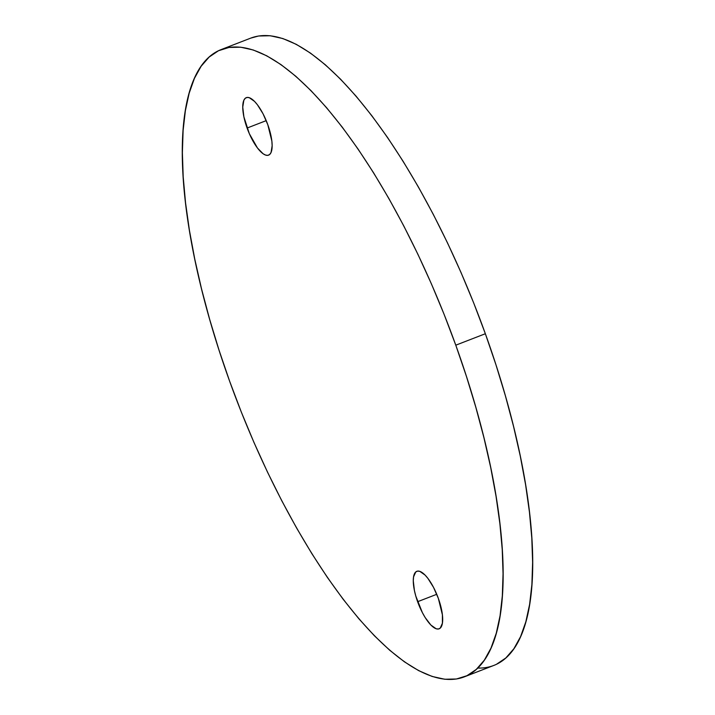 <?xml version="1.0" encoding="UTF-8"?>
<svg xmlns="http://www.w3.org/2000/svg" width="715" height="715" viewBox="0 0 715 715"><rect width="100%" height="100%" fill="white"/><g stroke="black" fill="none" stroke-linecap="round" stroke-linejoin="round"><path stroke-width="1.07" d="M417.614 601.708A30.834 10.287 68.8 0 1 416.845 571.303A30.834 10.287 68.8 0 1 438.349 598.401L442.388 614.766L442.406 623.212L440.226 628.127L438.402 629.003L436.177 628.771L430.886 625.044L425.148 617.519L422.395 612.666L415.781 596.033L414.414 590.51L413.279 580.759L413.556 576.907L415.737 571.991L417.56 571.115L419.776 571.348L425.076 575.075L427.936 578.417L433.567 587.453L438.349 598.401A30.834 10.287 68.8 0 1 439.117 628.816A30.834 10.287 68.8 0 1 417.614 601.708L436.758 594.299L417.614 601.708M247.086 128.048A30.834 10.287 68.8 0 1 246.318 97.642A30.834 10.287 68.8 0 1 267.812 124.741L271.861 141.096L272.147 145.69L271.048 152.501L269.689 154.458L267.875 155.343L265.649 155.101L263.111 153.77L257.489 148.032L249.32 133.66L243.887 116.84L242.751 107.089L243.851 100.279L245.209 98.321L247.032 97.446L249.249 97.678L254.54 101.405L257.409 104.756L263.04 113.783L267.812 124.741A30.834 10.287 68.8 0 1 268.581 155.146A30.834 10.287 68.8 0 1 247.086 128.048L266.221 120.638L247.086 128.048M477.745 668.042A336.381 112.237 -111.2 0 0 493.752 665.459A336.381 112.237 -111.2 0 0 485.351 333.735L455.786 345.184A336.381 112.237 68.8 0 1 464.178 676.908A336.381 112.237 68.8 0 1 229.649 381.265A336.381 112.237 68.8 0 1 221.248 49.541A336.381 112.237 68.8 0 1 455.786 345.184L485.351 333.735L473.661 302.874L461.005 272.478L447.483 242.85L433.236 214.268L418.409 187.008L403.135 161.34L387.566 137.503L371.845 115.732L356.133 96.23L340.572 79.195L325.325 64.779L310.524 53.133L296.314 44.357L282.845 38.547L270.225 35.75L258.598 36L250.724 38.127M496.505 664.262L505.845 657.961L513.897 648.72L520.591 636.609L525.847 621.764L529.627 604.309L531.897 584.432L532.621 562.312L531.808 538.154L529.457 512.217L525.597 484.725L520.252 455.956L513.486 426.176L505.362 395.69L495.951 364.775L485.351 333.735A336.381 112.237 -111.2 0 0 250.822 38.092L221.248 49.541M455.786 345.184L444.095 314.323L431.431 283.927L417.909 254.299L403.671 225.717L388.844 198.457L373.57 172.789L357.992 148.952L342.279 127.181L326.558 107.679L311.007 90.644L295.751 76.228L280.95 64.582L266.749 55.806L253.271 49.996L240.66 47.199L229.023 47.449L218.495 50.738L209.155 57.039L201.103 66.281L194.409 78.391L189.153 93.236L185.373 110.691L183.103 130.568L182.379 152.688L183.192 176.846L185.543 202.783L189.404 230.275L194.748 259.044L201.514 288.824L209.638 319.31L219.049 350.225L229.649 381.265L241.339 412.126L253.995 442.522L267.517 472.15L281.764 500.732L296.591 527.992L311.865 553.66L327.434 577.497L343.155 599.268L358.867 618.77L374.428 635.805L389.675 650.221L404.476 661.867L418.686 670.643L432.155 676.453L444.775 679.25L456.402 679L466.94 675.711L476.279 669.419L484.332 660.168L491.017 648.058L496.273 633.213L500.062 615.767L502.323 595.881L503.056 573.761L502.243 549.612L499.883 523.666L496.022 496.174L490.678 467.404L483.912 437.625L475.788 407.139L466.377 376.224L455.786 345.184M493.752 665.459L464.178 676.908"/></g></svg>
